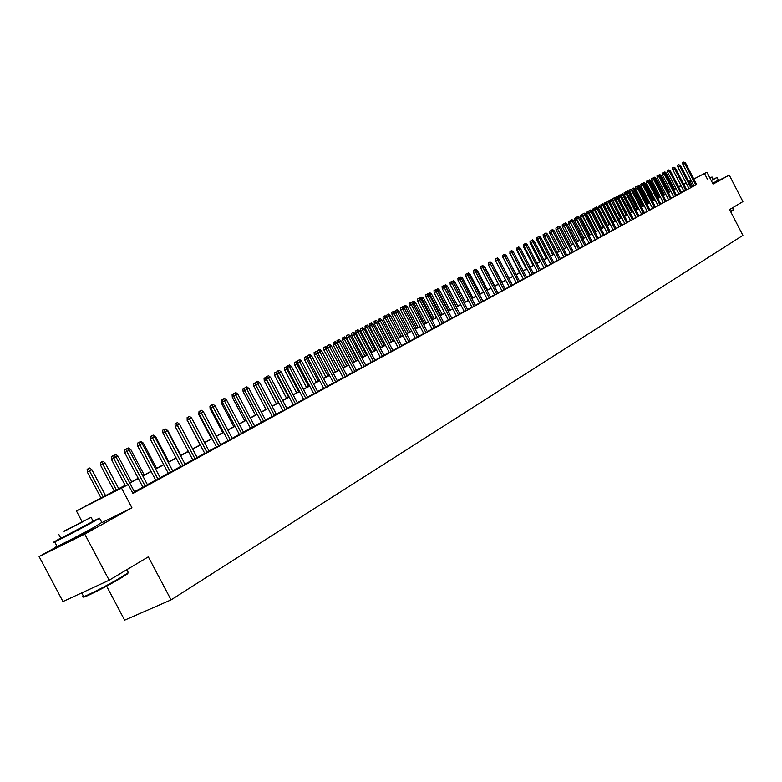 <?xml version="1.0" encoding="UTF-8"?>
<svg xmlns="http://www.w3.org/2000/svg" width="782" height="782" viewBox="0 0 782 782"><rect width="100%" height="100%" fill="white"/><g stroke="black" fill="none" stroke-linecap="round" stroke-linejoin="round"><path stroke-width="1.17" d="M67.663 541.545L89.627 530.528L93.996 527.987L92.061 528.652M669.363 191.59L670.673 190.886M106.616 586.138L124.641 620.165L171.072 599.882L742.88 235.382L729.577 209.566L742.9 201.6L729.254 175.1L712.754 183.487M171.072 599.882L148.316 556.833L109.177 580.224L62.971 601.534L39.1 556.549L84.759 534.106L131.953 507.821L121.552 488.134L76.421 510.969L125.14 485.309M58.484 545.787L39.1 556.549M82.051 521.604L76.421 510.969M109.177 580.224L84.759 534.106M693.996 185.901L696.635 184.493M689.04 188.618L691.689 187.201M684.015 191.365L686.684 189.938M678.942 194.141L681.621 192.714M673.801 196.947L676.498 195.51M668.61 199.791L671.327 198.345M666.117 201.248L654.593 178.922L653.625 179.41L651.836 180.349L663.38 202.704L661.904 203.457L666.088 201.209M658.043 205.568L660.8 204.102M652.667 208.511L655.443 207.035M647.232 211.482L650.018 209.996M641.739 214.493L644.534 212.997M636.167 217.543L638.992 216.037M630.536 220.622L633.381 219.107M624.838 223.74L629.275 221.414L627.702 222.215L615.698 199.009L614.662 199.547L626.695 222.821M619.07 226.897L621.954 225.353M613.235 230.084L616.138 228.54M607.331 233.319L610.243 231.755M601.348 236.594L604.291 235.02M595.298 239.898L598.25 238.324M589.169 243.251L592.15 241.658M582.971 246.653L585.962 245.049M576.686 250.084L579.706 248.471M570.322 253.563L573.362 251.941M563.881 257.092L566.94 255.45M557.361 260.66L560.44 259.008M550.753 264.277L553.851 262.615M544.057 267.933L547.185 266.261M537.283 271.647L540.43 269.956M530.411 275.401L533.578 273.7M523.451 279.213L526.648 277.493M516.403 283.064L519.619 281.344M509.258 286.974L512.503 285.235M502.015 290.943L505.28 289.184M494.683 294.951L497.968 293.182M487.235 299.027L490.549 297.238M479.698 303.152L483.041 301.353M472.054 307.336L475.417 305.518M464.303 311.578L467.695 309.75M456.444 315.879L459.855 314.032M448.467 320.239L451.908 318.382M440.383 324.657L443.853 322.79M432.182 329.144L435.682 327.257M423.864 333.699L427.392 331.793M415.428 338.313L418.986 336.397M406.865 342.995L410.452 341.06M398.175 347.755L401.792 345.8M389.358 352.574L393.004 350.61M380.414 357.472L384.079 355.487M371.323 362.437L375.028 360.434M362.105 367.491L365.839 365.468M352.741 372.613L356.514 370.57M343.239 377.814L347.032 375.751M333.582 383.092L337.413 381.02M323.777 388.459L327.638 386.367M313.817 393.913L317.717 391.792M303.699 399.446L307.629 397.305M293.416 405.066L297.385 402.916M282.967 410.785L286.974 408.605M272.351 416.591L276.388 414.392M261.559 422.505L265.636 420.276M250.592 428.507L254.707 426.258M239.429 434.606L243.593 432.338M228.09 440.813L232.293 438.526M216.555 447.118L220.798 444.811M204.825 453.54L209.107 451.204M192.89 460.07L197.211 457.705M185.168 464.43L167.328 430.589L162.91 432.886L180.808 466.815L185.109 464.322M168.394 473.472L175.882 469.513L172.802 471.057L154.856 437.03L152.588 438.203L170.623 472.396M155.823 480.353L160.271 477.919M143.018 487.352L147.515 484.899M125.257 485.524L109.715 493.901L128.248 484.517L132.95 493.432L696.606 184.435M693.947 185.793L691.601 187.035M688.962 188.472L686.596 189.772M683.937 191.219L681.533 192.538M678.864 193.995L676.41 195.334M673.732 196.8L671.239 198.169M668.532 199.645L666 201.033M663.283 202.518L660.702 203.926M657.965 205.422L655.345 206.859M652.599 208.364L649.93 209.82M647.154 211.335L644.446 212.821M641.66 214.346L638.894 215.852M636.089 217.386L633.283 218.921M630.458 220.465L627.604 222.029M624.759 223.584L621.856 225.177M618.992 226.741L616.04 228.354M613.156 229.928L610.146 231.58M607.252 233.163L604.193 234.835M601.27 236.438L598.162 238.139M595.219 239.742L592.052 241.472M589.09 243.094L585.865 244.854M582.883 246.486L579.609 248.285M576.598 249.927L573.265 251.745M570.244 253.407L566.842 255.264M563.802 256.926L560.342 258.813M557.273 260.494L553.754 262.42M550.665 264.111L547.087 266.066M543.979 267.767L540.333 269.761M537.195 271.481L533.48 273.505M530.323 275.235L526.55 277.297M523.363 279.037L519.522 281.149M516.316 282.898L512.396 285.039M509.17 286.808L505.182 288.988M501.927 290.767L497.86 292.986M494.586 294.775L490.451 297.043M487.147 298.851L482.934 301.158M479.61 302.976L475.309 305.322M471.957 307.15L467.587 309.545M464.205 311.392L459.748 313.836M456.346 315.693L451.81 318.176M448.379 320.053L443.746 322.585M440.286 324.471L435.574 327.052M432.094 328.958L427.285 331.588M423.766 333.513L418.878 336.192M415.33 338.127L410.345 340.854M406.767 342.809L401.684 345.595M398.077 347.56L392.896 350.395M389.26 352.389L383.972 355.272M380.306 357.276L374.92 360.228M371.225 362.252L365.732 365.253M362.007 367.296L356.397 370.355M352.643 372.418L346.925 375.536M343.132 377.618L337.296 380.805M333.474 382.897L327.531 386.152M323.67 388.253L317.6 391.577M313.709 393.708L307.512 397.09M303.592 399.24L297.268 402.701M293.309 404.861L286.857 408.39M282.859 410.579L276.281 414.177M272.244 416.386L265.518 420.061M261.442 422.29L254.59 426.043M250.475 428.292L243.476 432.114M239.321 434.391L232.176 438.301M227.982 440.589L220.68 444.587M216.448 446.903L208.99 450.979M204.708 453.316L197.093 457.49M192.773 459.845L184.992 464.107M180.632 466.492L172.685 470.832M168.277 473.247L160.154 477.694M155.696 480.128L147.397 484.664M142.901 487.127L134.406 491.77M132.774 493.1L134.533 491.995M180.808 466.815L177.749 468.35L180.75 466.707M693.8 178.99L706.957 172.226L713.076 184.112L729.254 175.1M706.957 172.226L693.82 179.039M707.319 178.961L704.523 173.536M128.248 484.517L121.552 488.134M674.426 188.941L675.873 188.198M678.581 186.81L681.024 185.559M683.703 184.171L686.107 182.939M688.776 181.571L691.141 180.349M681.044 185.608L678.6 186.859M675.902 188.247L674.455 188.99M670.692 190.925L669.372 191.6M129.695 482.846L138.219 478.261M142.725 475.827L151.063 471.331M155.53 468.926L163.682 464.537M168.101 462.152L176.077 457.851M180.456 455.486L188.267 451.282M192.597 448.946L200.241 444.831M204.532 442.514L212.01 438.477M216.262 436.19L223.584 432.241M227.797 429.973L234.962 426.112M239.136 423.864L246.154 420.071M250.289 417.852L257.17 414.137M261.256 411.938L267.991 408.302M272.048 406.122L278.646 402.564M282.664 400.394L289.135 396.914M293.113 394.763L299.447 391.352M303.387 389.221L309.604 385.878M313.514 383.767L319.594 380.492M323.474 378.4L329.437 375.184M333.279 373.112L339.124 369.964M342.927 367.911L348.664 364.823M352.438 362.789L358.058 359.759M361.802 357.736L367.315 354.764M371.02 352.77L376.425 349.857M380.101 347.873L385.409 345.009M389.055 343.044L394.255 340.248M386.924 317.316L386.758 315.097L387.862 314.52L388.722 314.081L390.453 315.488L386.924 317.316L397.872 338.293L402.974 335.546M406.562 333.611L411.567 330.913M415.125 328.997L420.032 326.348M423.561 324.452L428.38 321.852M431.879 319.965L436.61 317.414M440.08 315.547L444.723 313.044M448.164 311.187L452.719 308.734M456.141 306.886L460.608 304.481M464 302.654L468.389 300.288M471.751 298.47L476.052 296.153M479.395 294.355L483.628 292.077M486.932 290.288L491.086 288.05M494.371 286.28L498.457 284.081M501.712 282.322L505.719 280.161M508.955 278.421L512.884 276.3M516.1 274.57L519.962 272.488M523.148 270.767L526.941 268.725M530.108 267.014L533.832 265.01M536.98 263.309L540.636 261.344M543.764 259.653L547.351 257.718M550.45 256.046L553.979 254.15M557.058 252.488L560.528 250.621M563.587 248.969L566.989 247.132M570.029 245.499L573.372 243.691M576.383 242.068L579.677 240.299M582.668 238.686L585.904 236.946M588.875 235.343L592.052 233.632M595.004 232.039L598.122 230.358M601.055 228.774L604.124 227.122M607.037 225.548L610.048 223.926M612.941 222.371L615.903 220.768M618.777 219.224L621.69 217.65M624.544 216.115L627.408 214.571M630.243 213.036L633.058 211.521M635.874 210.006L638.64 208.511M641.445 207.005L644.163 205.539M646.939 204.043L649.617 202.597M652.384 201.111L655.013 199.693M657.75 198.208L660.34 196.82M663.068 195.344L665.609 193.975M668.317 192.519L670.819 191.17M673.517 189.713L675.971 188.394M678.649 186.947L681.063 185.647M691.171 180.407L688.815 181.639M686.176 183.066L683.8 184.347M681.132 185.784L678.717 187.084M676.039 188.53L673.585 189.85M670.888 191.307L668.395 192.655M665.678 194.112L663.136 195.48M660.409 196.956L657.828 198.345M655.081 199.83L652.452 201.248M649.686 202.734L647.017 204.18M644.231 205.676L641.514 207.142M638.718 208.657L635.952 210.143M633.137 211.668L630.321 213.183M627.487 214.708L624.623 216.252M621.768 217.797L618.855 219.361M615.981 220.915L613.02 222.508M610.126 224.072L607.106 225.695M604.193 227.269L601.133 228.921M598.201 230.504L595.073 232.186M592.13 233.779L588.954 235.49M585.982 237.093L582.746 238.833M579.755 240.445L576.461 242.225M573.45 243.847L570.107 245.646M567.067 247.288L563.666 249.126M560.606 250.768L557.136 252.645M554.067 254.297L550.528 256.203M547.429 257.874L543.842 259.81M540.724 261.491L537.058 263.466M533.92 265.166L530.196 267.17M527.029 268.881L523.236 270.924M520.05 272.644L516.188 274.726M512.972 276.457L509.043 278.578M505.798 280.327L501.8 282.478M498.535 284.237L494.459 286.437M491.174 288.216L487.02 290.454M483.706 292.233L479.483 294.521M476.14 296.319L471.839 298.636M468.467 300.454L464.088 302.82M460.696 304.648L456.219 307.052M452.807 308.9L448.252 311.353M444.811 313.211L440.168 315.713M436.698 317.59L431.967 320.131M428.468 322.018L423.649 324.618M420.13 326.524L415.213 329.173M411.655 331.089L406.65 333.787M403.062 335.722L397.96 338.469M394.353 340.424L389.143 343.23M385.506 345.194L380.199 348.049M376.523 350.033L371.118 352.946M367.413 354.95L361.89 357.921M358.156 359.935L352.535 362.965M348.762 364.998L343.024 368.097M339.222 370.15L333.376 373.297M329.535 375.37L323.572 378.586M319.691 380.678L313.611 383.962M309.701 386.064L303.494 389.416M299.545 391.538L293.211 394.959M289.232 397.1L282.761 400.589M278.754 402.75L272.146 406.317M268.099 408.497L261.354 412.134M257.268 414.333L250.387 418.047M246.262 420.276L239.233 424.059M235.069 426.307L227.894 430.178M223.691 432.446L216.37 436.395M212.118 438.682L204.64 442.72M200.348 445.026L192.704 449.151M188.374 451.488L180.564 455.701M176.185 458.057L168.208 462.358M163.79 464.743L155.638 469.141M151.17 471.546L142.842 476.043M138.326 478.467L129.812 483.061M692.696 186.429L689.919 181.043M131.953 507.821L101.914 522.63M712.871 183.721L713.643 183.271L712.822 183.614M127.691 484.801L113.683 458.301L111.474 459.454L111.288 456.629L112.51 455.984L113.683 458.301L116.078 457.059L134.592 492.113M111.474 459.454L125.472 485.925M112.51 455.984L113.84 455.3L116.078 457.059M87.33 472.093L87.154 469.308L88.346 468.682L89.676 467.998L91.885 469.728L87.33 472.093L101.161 498.232M88.346 468.682L103.292 497.078M91.885 469.728L105.668 495.798M83.068 596.207C78.161 600.273 106.665 586.089 121.621 577.008L127.994 572.883L127.749 573.705L121.533 577.722C107.251 586.402 79.92 600.048 83.762 596.598M60.742 538.055L54.554 541.613C47.79 545.758 76.802 530.949 92.608 522.19L99.568 518.202L93.058 521.017M54.691 541.877L56.939 546.119C50.204 550.323 79.236 535.543 95.003 526.736L101.797 522.415M93.195 521.281L60.879 538.319L58.777 534.341M63.929 531.203L91.093 517.313L63.929 531.203M82.071 522.161L64.466 531.164L82.071 522.161M127.994 572.883L128.013 571.955M733.379 209.957L730.691 211.727M730.535 211.423L733.496 209.478M711.278 180.632L717.026 177.494L713.213 179.283M712.656 183.301L718.375 180.104M713.272 179.391L711.249 180.564M709.988 178.11L712.031 176.976L709.909 177.973M145.256 486.277L126.88 451.478L124.68 452.631L124.494 449.836L125.716 449.191L126.88 451.478L129.235 450.266L147.573 485.006M124.68 452.631L143.077 487.469M125.716 449.191L127.026 448.516L129.235 450.266M158.052 479.278L139.851 444.782L137.652 445.935L137.466 443.159L138.688 442.524L139.851 444.782L142.158 443.59L160.33 478.027M137.652 445.935L155.882 480.461M138.688 442.524L139.968 441.859L142.158 443.59M150.398 439.347L150.212 436.6L151.425 435.965L152.588 438.203L150.398 439.347L168.453 473.579M151.425 435.965L152.685 435.32L154.856 437.03M162.91 432.886L162.734 430.159L163.946 429.523L182.968 465.642M163.946 429.523L165.178 428.888L167.328 430.589M100.585 465.251L100.399 462.485L101.592 461.859L102.911 461.185L105.091 462.905L100.585 465.251L114.289 491.155M101.592 461.859L116.41 490.011M105.091 462.905L118.747 488.75M114.045 455.456L115.902 454.498L118.062 456.199L131.601 481.82M118.062 456.199L116.147 457.196M115.247 456.405L114.612 455.163M127.222 448.673L128.678 447.92L130.819 449.611L144.23 475.016M130.819 449.611L129.304 450.403M140.154 442.016L141.219 441.459L143.35 443.14L156.635 468.33M143.35 443.14L142.226 443.726M195.099 458.995L177.397 425.388L175.217 426.532L175.031 423.834L176.243 423.199L177.397 425.388L179.586 424.255L197.269 457.812M175.217 426.532L192.949 460.178M176.243 423.199L177.465 422.573L179.586 424.255M152.871 435.466L153.565 435.115L155.667 436.776L168.834 461.751M155.667 436.776L154.924 437.167M207.035 452.465L189.479 419.142L187.309 420.286L187.123 417.608L188.335 416.972L189.479 419.142L191.639 418.038L209.156 451.302M187.309 420.286L204.884 453.638M188.335 416.972L189.527 416.356L191.639 418.038M165.373 429.035L167.768 430.52L180.828 455.29M218.755 446.053L201.365 413.004L199.195 414.147L199.019 411.488L200.221 410.863L201.365 413.004L203.486 411.918L220.847 444.909M199.195 414.147L216.614 447.226M200.221 410.863L201.394 410.257L203.486 411.918M179.625 424.333L192.616 448.936M230.289 439.748L213.046 406.972L210.886 408.106L210.7 405.477L211.902 404.851L213.046 406.972L215.128 405.897L232.342 438.624M210.886 408.106L228.149 440.911M211.902 404.851L213.056 404.255L215.128 405.897M187.377 420.413L200.045 444.929M187.181 420.511L187.142 417.842M241.618 433.541L224.532 401.039L222.381 402.173L222.196 399.563L223.388 398.937L224.532 401.039L226.575 399.983L243.642 432.436M222.381 402.173L239.488 434.704M223.388 398.937L224.532 398.351L226.575 399.983M199.263 414.264L198.736 414.538L211.482 438.761M198.736 414.538L199.029 411.713M252.772 427.441L235.832 395.213L233.681 396.337L233.495 393.747L234.688 393.121L235.832 395.213L237.845 394.167L254.756 426.356M233.681 396.337L250.641 428.595M234.688 393.121L235.812 392.544L237.845 394.167M210.945 408.224L210.104 408.673L222.743 432.7M210.104 408.673L209.918 406.112L210.72 405.702M263.73 421.439L246.936 389.475L244.795 390.589L244.61 388.028L245.802 387.403L246.936 389.475L248.92 388.449L265.685 420.374M244.795 390.589L261.608 422.593M245.802 387.403L246.907 386.836L248.92 388.449M222.44 402.29L221.277 402.896L233.808 426.728M221.277 402.896L221.101 400.364L222.215 399.778M274.521 415.535L257.865 383.825L255.724 384.94L255.548 382.398L256.74 381.782L257.865 383.825L259.81 382.818L276.437 414.489M255.724 384.94L272.4 416.689M256.74 381.782L257.816 381.225L259.81 382.818M233.74 396.445L232.283 397.217L244.707 420.853M232.283 397.217L232.107 394.695L233.515 393.962M233.564 394.636L233.261 394.089M285.127 409.729L268.617 378.273L266.486 379.387L266.31 376.865L267.493 376.25L268.617 378.273L270.533 377.286L287.023 408.693M266.486 379.387L283.016 410.873M267.493 376.25L268.558 375.702L270.533 377.286M244.854 390.707L243.104 391.626L255.431 415.076M243.104 391.626L242.928 389.123L244.629 388.243M244.727 389.7L244.082 388.517M295.567 404.02L279.194 372.809L277.072 373.923L276.896 371.421L278.069 370.805L279.194 372.809L281.08 371.831L297.434 403.004M277.072 373.923L293.465 405.154M278.069 370.805L279.125 370.257L281.08 371.831M255.782 385.057L253.759 386.122L265.978 409.387M253.759 386.122L253.583 383.649L255.567 382.613M255.724 384.832L254.737 383.043M305.84 398.4L289.604 367.432L287.493 368.537L287.317 366.064L288.49 365.438L289.604 367.432L291.461 366.475L307.678 397.393M287.493 368.537L303.739 399.534M288.49 365.438L289.516 364.911L291.461 366.475M266.545 379.495L264.238 380.697L276.359 403.795M264.238 380.697L264.062 378.244L265.215 377.647L278.421 402.681M265.215 377.647L266.33 377.168M315.957 392.867L299.848 362.144L297.737 363.249L297.561 360.785L298.734 360.17L299.848 362.144L301.676 361.196L317.756 391.88M297.737 363.249L313.856 393.991M298.734 360.17L299.75 359.642L301.676 361.196M277.131 374.031L274.56 375.37L286.583 398.282M274.56 375.37L274.384 372.936L275.538 372.33L288.636 397.178M275.538 372.33L276.945 372.115M325.908 387.413L309.936 356.934L307.834 358.029L307.658 355.595L308.831 354.979L309.936 356.934L311.735 356.005L327.687 386.445M307.834 358.029L323.816 388.546M308.831 354.979L309.828 354.461L311.735 356.005M287.541 368.645L284.716 370.121L296.652 392.857M284.716 370.121L284.55 367.706L285.694 367.11L298.695 391.753M285.694 367.11L286.701 366.582L287.385 367.139M335.713 382.056L319.867 351.802L317.766 352.897L317.59 350.483L318.763 349.867L319.867 351.802L321.637 350.883L337.453 381.098M317.766 352.897L333.621 383.18M318.763 349.867L319.74 349.358L321.637 350.883M297.795 363.347L294.726 364.95L306.554 387.52M294.726 364.95L294.56 362.555L295.694 361.958L308.597 386.416M295.694 361.958L296.691 361.45L297.668 362.232M345.351 376.777L329.642 346.758L327.55 347.843L327.375 345.448L328.538 344.833L329.642 346.758L331.382 345.849L347.081 375.829M327.55 347.843L343.278 377.892M328.538 344.833L329.505 344.334L331.382 345.849M307.893 358.136L304.579 359.857L316.319 382.261M304.579 359.857L304.413 357.482L305.547 356.885L318.342 381.166M305.547 356.885L306.524 356.387L307.785 357.403M354.852 371.577L339.271 341.783L337.179 342.868L337.013 340.493L338.166 339.887L339.271 341.783L340.981 340.893L356.553 370.648M337.179 342.868L352.78 372.691M338.166 339.887L339.124 339.388L340.981 340.893M317.824 353.005L314.286 354.852L325.928 377.08M314.286 354.852L314.11 352.487L315.244 351.89L327.951 375.986M315.244 351.89L316.211 351.401L317.746 352.643M364.207 366.455L348.743 336.886L346.67 337.971L346.494 335.605L347.648 334.999L348.743 336.886L350.434 336.016L365.878 365.546M346.67 337.971L362.144 367.569M347.648 334.999L348.586 334.52L350.434 336.016M323.836 349.906L323.67 347.57L324.804 346.973L325.752 346.485L327.58 347.97L323.836 349.906L335.39 371.978M324.804 346.973L337.413 370.883M327.58 347.97L339.095 369.974M373.425 361.411L358.078 332.067L356.015 333.152L355.839 330.796L356.993 330.2L358.078 332.067L359.749 331.206L375.067 360.512M356.015 333.152L371.372 362.516M356.993 330.2L357.921 329.721L359.749 331.206M333.249 345.048L333.083 342.721L335.146 341.656L336.964 343.122L333.249 345.048L344.715 366.944M334.217 342.135L346.729 365.859M336.964 343.122L348.391 364.969M382.506 356.445L367.276 327.316L365.214 328.391L365.047 326.065L366.191 325.459L367.276 327.316L368.918 326.465L384.118 355.556M365.214 328.391L380.453 357.55M366.191 325.459L367.1 324.989L368.918 326.465M342.526 340.258L342.36 337.951L344.403 336.886L346.201 338.342L342.526 340.258L353.904 361.998M343.484 337.365L355.908 360.913M346.201 338.342L357.55 360.033M391.45 351.558L376.338 322.634L374.285 323.709L374.109 321.402L375.252 320.796L376.338 322.634L377.95 321.803L393.043 350.678M374.285 323.709L389.397 352.653M375.252 320.796L376.152 320.337L377.95 321.803M351.665 335.537L351.499 333.24L352.623 332.653L353.532 332.194L355.311 333.64L351.665 335.537L362.956 357.12M352.623 332.653L364.959 356.035M355.311 333.64L366.572 355.165M400.257 346.729L385.262 318.02L383.209 319.095L383.043 316.798L384.187 316.202L385.262 318.02L386.855 317.199L401.831 345.869M383.209 319.095L398.214 347.824M384.187 316.202L385.067 315.752L386.855 317.199M360.678 330.884L360.512 328.606L361.626 328.02L362.516 327.56L364.285 328.997L360.678 330.884L371.88 352.311M361.626 328.02L373.874 351.235M364.285 328.997L375.458 350.375M408.937 341.978L394.06 313.484L392.017 314.55L391.85 312.272L392.984 311.676L394.06 313.484L395.633 312.673L410.482 341.138M392.017 314.55L406.904 343.073M392.984 311.676L393.854 311.226L395.633 312.673M369.554 326.299L369.387 324.041L370.502 323.455L371.382 323.005L373.131 324.432L369.554 326.299L380.668 347.57M370.502 323.455L382.652 346.494M373.131 324.432L384.226 345.654M417.49 337.296L402.73 309.007L400.687 310.073L400.521 307.805L401.655 307.218L402.73 309.007L404.274 308.206L419.015 336.465M400.687 310.073L415.467 338.381M401.655 307.218L402.515 306.769L404.274 308.206M378.302 321.773L378.136 319.535L379.241 318.958L380.111 318.509L381.851 319.926L378.302 321.773L389.328 342.897M379.241 318.958L391.313 341.832M381.851 319.926L392.857 341.001M425.926 332.682L411.273 304.589L409.24 305.654L409.074 303.406L410.198 302.82L411.273 304.589L412.798 303.807L427.431 331.861M409.24 305.654L423.903 333.767M410.198 302.82L411.049 302.38L412.798 303.807M387.862 314.52L399.846 337.228M390.453 315.488L401.371 336.407M434.235 328.137L419.69 300.239L417.666 301.305L417.5 299.076L418.624 298.48L419.69 300.239L421.195 299.467L435.721 327.326M417.666 301.305L432.221 329.212M418.624 298.48L419.465 298.05L421.195 299.467M395.389 312.477L395.262 310.718L397.207 309.711L398.918 311.109L397.403 311.891L408.263 332.692M396.357 310.141L397.403 311.891L395.692 312.79M398.918 311.109L409.768 331.881M442.426 323.65L427.989 295.958L425.975 297.013L425.809 294.794L426.933 294.208L427.989 295.958L429.474 295.195L443.893 322.858M425.975 297.013L440.422 324.726M426.933 294.208L427.754 293.788L429.474 295.195M403.747 307.776L403.639 306.407L405.575 305.4L407.275 306.788L405.78 307.561L416.562 328.225M404.744 305.83L405.78 307.561L404.333 308.323M407.275 306.788L418.038 327.423M450.5 319.232L436.17 291.725L434.166 292.781L434 290.581L435.115 289.995L436.17 291.725L437.637 290.972L451.947 318.45M434.166 292.781L448.506 320.297M435.115 289.995L435.926 289.584L437.637 290.972M411.977 303.142L411.909 302.155L413.825 301.158L415.516 302.536L414.04 303.299L424.734 323.816M413.004 301.578L414.04 303.299L412.857 303.915M415.516 302.536L426.2 323.025M458.467 314.872L444.244 287.561L442.241 288.607L442.074 286.427L443.189 285.85L444.244 287.561L445.681 286.818L459.894 314.1M442.241 288.607L456.473 315.938M443.189 285.85L443.99 285.43L445.681 286.818M420.1 298.577L420.051 297.962L421.957 296.974L423.639 298.343L422.182 299.095L432.808 319.467M421.146 297.385L422.182 299.095L421.254 299.574M423.639 298.343L434.245 318.694M466.326 310.581L452.201 283.455L450.197 284.492L450.041 282.331L451.146 281.755L452.201 283.455L453.619 282.722L467.724 309.809M450.197 284.492L464.332 311.637M451.146 281.755L451.937 281.344L453.619 282.722M428.116 294.081L429.983 292.839L431.644 294.198L430.208 294.941L440.755 315.175M429.181 293.25L430.208 294.941L429.533 295.303M431.644 294.198L442.182 314.413M474.068 306.339L460.041 279.399L458.057 280.445L457.89 278.294L458.995 277.708L460.041 279.399L461.448 278.675L475.446 305.586M458.057 280.445L472.084 307.394M458.995 277.708L459.777 277.307L461.448 278.675M436.082 289.711L437.891 288.773L439.543 290.122L438.135 290.855L448.604 310.953M437.109 289.174L437.695 291.08M439.543 290.122L450.002 310.19M481.702 302.165L467.783 275.401L465.798 276.437L465.642 274.306L466.737 273.729L467.783 275.401L469.161 274.687L483.071 301.412M465.798 276.437L479.728 303.211M466.737 273.729L467.509 273.329L469.161 274.687M444.147 285.557L445.701 284.756L447.343 286.095L445.945 286.818L456.346 306.779M444.919 285.147L445.74 286.926M447.343 286.095L457.724 306.036M489.239 298.04L475.417 271.462L473.442 272.498L473.276 270.377L474.381 269.8L475.417 271.462L476.776 270.758L490.588 297.307M473.442 272.498L487.274 299.086M474.381 269.8L475.133 269.409L476.776 270.758M452.084 281.471L453.394 280.787L455.026 282.126L465.339 301.93M455.026 282.126L453.677 282.82M453.54 282.654L452.631 281.178M496.668 293.973L482.944 267.571L480.979 268.597L480.813 266.496L481.908 265.919L482.944 267.571L484.293 266.877L497.997 293.25M480.979 268.597L494.713 295.01M481.908 265.919L482.66 265.538L484.293 266.877M459.924 277.434L460.999 276.877L462.612 278.206L472.856 297.883M462.612 278.206L461.497 278.783M460.774 278.128L460.236 277.268M503.999 289.956L490.373 263.739L488.408 264.766L488.251 262.674L489.337 262.097L490.373 263.739L491.702 263.055L505.309 289.242M488.408 264.766L502.044 291.002M489.337 262.097L490.079 261.716L491.702 263.055M467.656 273.456L468.496 273.016L470.099 274.335L480.265 293.885M470.099 274.335L469.22 274.795M511.233 285.997L497.704 259.947L495.749 260.973L495.583 258.891L496.678 258.324L497.704 259.947L499.014 259.272L512.533 285.293M495.749 260.973L509.287 287.033M496.678 258.324L497.401 257.952L499.014 259.272M475.28 269.526L475.886 269.213L477.479 270.523L487.587 289.936M477.479 270.523L476.834 270.855M518.378 282.097L504.928 256.213L502.982 257.239L502.826 255.167L503.911 254.609L504.928 256.213L506.228 255.548L519.649 281.393M502.982 257.239L516.433 283.123M503.911 254.609L504.625 254.238L506.228 255.548M482.797 265.655L484.772 266.76L494.801 286.046M525.416 278.236L512.063 252.527L510.128 253.544L509.972 251.491L511.047 250.934L512.063 252.527L513.344 251.872L526.677 277.551M510.128 253.544L523.481 279.262M511.047 250.934L511.76 250.563L513.344 251.872M490.216 261.833L491.966 263.045L501.927 282.204M532.366 274.433L519.111 248.891L517.176 249.908L517.019 247.865L518.095 247.308L519.111 248.891L520.372 248.246L533.607 273.759M517.176 249.908L530.44 275.46M518.095 247.308L518.789 246.946L520.372 248.246M499.053 259.36L508.965 278.412M539.228 270.68L526.061 245.304L524.136 246.31L523.979 244.287L525.045 243.73L526.061 245.304L527.303 244.658L540.46 270.015M524.136 246.31L537.312 271.696M525.045 243.73L525.739 243.368L527.303 244.658M503.031 257.337L512.777 276.359M502.924 257.386L502.836 255.352M546.002 266.975L532.923 241.755L530.998 242.762L530.841 240.758L531.916 240.191L532.923 241.755L534.145 241.13L547.214 266.31M530.998 242.762L544.086 267.991M531.916 240.191L532.591 239.849L534.145 241.13M510.177 253.642L519.659 272.654M509.864 253.808L509.981 251.667M552.688 263.319L539.697 238.266L537.781 239.263L537.625 237.269L538.69 236.711L539.697 238.266L540.9 237.64L553.881 262.664M537.781 239.263L550.782 264.326M538.69 236.711L539.365 236.36L540.9 237.64M517.225 249.996L516.716 250.26L526.442 268.988M516.716 250.26L517.029 248.041M559.286 259.702L546.383 234.805L544.467 235.802L544.321 233.818L545.377 233.271L546.383 234.805L547.576 234.189L560.469 259.057M544.467 235.802L557.39 260.709M545.377 233.271L546.041 232.928L547.576 234.189M524.184 246.408L523.49 246.77L533.148 265.381M523.49 246.77L523.334 244.805L523.989 244.463M565.806 256.144L552.982 231.404L551.075 232.391L550.929 230.426L551.984 229.869L552.982 231.404L554.155 230.788L566.97 255.499M551.075 232.391L563.91 257.141M551.984 229.869L552.639 229.537L554.155 230.788M531.046 242.86L530.167 243.319L539.766 261.814M530.167 243.319L530.02 241.364L530.861 240.924M572.238 252.615L559.501 228.031L557.605 229.018L557.449 227.063L558.504 226.516L559.501 228.031L560.665 227.435L573.392 251.99M557.605 229.018L570.352 253.612M558.504 226.516L559.15 226.184L560.665 227.435M537.83 239.351L536.765 239.908L546.295 258.285M536.765 239.908L536.618 237.963L537.635 237.435M578.592 249.145L565.933 224.708L564.047 225.695L563.9 223.75L564.946 223.202L565.933 224.708L567.087 224.111L579.726 248.52M564.047 225.695L576.715 250.132M564.946 223.202L565.582 222.87L567.087 224.111M544.516 235.89L543.285 236.545L552.757 254.805M543.285 236.545L543.128 234.61L544.331 233.984M584.868 245.704L572.287 221.423L570.41 222.411L570.264 220.475L571.3 219.928L572.287 221.423L573.421 220.837L585.992 245.098M570.41 222.411L582.991 246.701M571.3 219.928L571.935 219.605L573.421 220.837M551.124 232.479L549.717 233.212L559.13 251.374M549.717 233.212L549.57 231.296L550.939 230.582M550.997 231.394L550.596 230.758M591.065 242.322L578.563 218.188L576.696 219.165L576.539 217.24L577.585 216.692L578.563 218.188L579.687 217.601L592.169 241.716M576.696 219.165L589.198 243.3M577.585 216.692L578.211 216.379L579.687 217.601M557.654 229.106L556.07 229.937L565.425 247.982M556.07 229.937L555.924 228.031L557.468 227.23M557.556 228.422L556.95 227.494M597.184 238.969L584.77 214.982L582.903 215.959L582.746 214.043L583.792 213.506L584.77 214.982L585.874 214.405L598.279 238.373M582.903 215.959L595.327 239.947M583.792 213.506L584.408 213.183L585.874 214.405M564.096 225.783L562.356 226.692L571.642 244.629M562.356 226.692L562.209 224.796L563.92 223.994M564.027 225.49L563.226 224.258M603.235 235.656L590.889 211.814L589.032 212.792L588.885 210.896L589.911 210.348L590.889 211.814L591.984 211.257L604.31 235.069M589.032 212.792L601.378 236.643M589.911 210.348L590.527 210.035L591.984 211.257M570.449 222.489L568.553 223.486L577.79 241.315M568.553 223.486L568.406 221.599L569.423 221.071L570.381 222.528L579.609 240.338M569.423 221.071L570.293 220.964M609.207 232.391L596.94 208.696L595.092 209.664L594.936 207.777L595.972 207.24L596.94 208.696L598.025 208.139L610.273 231.804M595.092 209.664L607.35 233.368M595.972 207.24L596.568 206.927L598.025 208.139M576.735 219.243L574.682 220.319L583.861 238.041M574.682 220.319L574.535 218.452L575.552 217.914L585.669 237.063M575.552 217.914L576.598 217.973M615.102 229.165L602.922 205.607L601.075 206.575L600.928 204.698L601.954 204.161L602.922 205.607L603.987 205.05L616.157 228.588M601.075 206.575L613.264 230.133M601.954 204.161L602.541 203.858L603.987 205.05M582.942 216.037L580.743 217.191L589.863 234.805M580.743 217.191L580.596 215.333L581.603 214.806L582.551 216.243L591.661 233.838M581.603 214.806L582.825 215.011M620.928 225.969L608.826 202.558L606.979 203.516L606.832 201.658L607.858 201.121L608.826 202.558L609.882 202.01L621.973 225.402M607.028 203.603L604.251 205.04L604.105 203.232L605.679 202.411L606.979 203.496L619.1 226.936M607.858 201.121L608.445 200.818L609.882 202.01M589.071 212.87L586.725 214.102L595.786 231.619M586.725 214.102L586.578 212.254L587.585 211.727L588.533 213.154L597.585 230.641M587.585 211.727L588.973 212.088M612.824 200.505L612.677 198.648L613.694 198.12L614.662 199.547L612.824 200.505L624.867 223.789M613.694 198.12L614.281 197.817L615.698 199.009M595.131 209.742L592.629 211.042L601.641 228.461M592.629 211.042L592.492 209.205L593.489 208.686L594.437 210.104L603.43 227.494M593.489 208.686L595.053 209.195M632.384 219.703L620.419 196.565L618.591 197.523L618.454 195.676L619.461 195.148L620.419 196.565L621.455 196.038L633.4 219.146M618.591 197.523L630.566 220.671M619.461 195.148L620.038 194.855L621.455 196.038M601.114 206.653L598.474 208.022L607.428 225.333M598.474 208.022L598.328 206.204L599.335 205.676L600.273 207.083L609.217 224.375M599.335 205.676L601.055 206.331M638.004 216.624L626.118 193.623L624.3 194.571L624.153 192.743L625.17 192.216L626.118 193.623L627.135 193.095L639.011 216.076M624.3 194.571L636.196 217.582M625.17 192.216L625.737 191.922L627.135 193.095M604.251 205.04L613.156 222.254M605.102 202.704L614.926 221.296M643.566 213.584L631.748 190.71L629.94 191.658L629.793 189.84L630.8 189.312L631.748 190.71L632.755 190.192L644.563 213.046M629.94 191.658L641.758 214.542M630.8 189.312L632.755 190.192M609.96 202.098L609.813 200.29L611.377 199.478L612.765 200.632L609.96 202.098L618.806 219.204M610.81 199.772L620.576 218.246M612.765 200.632L621.582 217.709M649.06 210.583L637.32 187.836L635.512 188.785L635.365 186.976L636.372 186.448L637.32 187.836L638.308 187.328L650.047 210.045M635.512 188.785L647.261 211.531M636.372 186.448L638.308 187.328M615.581 198.902L615.454 197.387L617.008 196.585L618.386 197.729L617.379 198.247L626.157 215.245M616.441 196.869L617.379 198.247L615.747 199.097M618.386 197.729L627.154 214.708M654.495 207.611L642.814 185.002L641.015 185.94L640.869 184.141L641.875 183.623L642.814 185.002L643.801 184.493L655.463 207.074M641.015 185.94L652.696 208.559M641.875 183.623L643.801 184.493M621.133 195.764L621.035 194.513L622.57 193.711L623.948 194.855L622.951 195.373L631.68 212.264M622.022 194.004L622.951 195.373L621.504 196.126M623.948 194.855L632.667 211.736M659.861 204.669L648.249 182.186L646.46 183.125L646.313 181.336L647.31 180.818L648.249 182.186L649.226 181.688L660.819 204.151M646.46 183.125L658.063 205.617M647.31 180.818L649.226 181.688M626.626 192.665L626.548 191.678L628.073 190.886L629.442 192.02L628.454 192.528L637.135 209.322M627.526 191.16L628.454 192.528L627.184 193.193M629.442 192.02L638.112 208.804M651.836 180.349L651.699 178.57L652.687 178.052L653.625 179.41L665.169 201.766M652.687 178.052L654.593 178.922M632.061 189.606L632.003 188.873L633.518 188.081L634.876 189.215L633.899 189.713L642.53 206.419M632.98 188.364L633.899 189.713L632.804 190.29M634.876 189.215L643.488 205.901M670.409 198.902L658.943 176.673L657.163 177.602L657.017 175.833L658.004 175.315L658.943 176.673L659.891 176.175L671.347 198.384M657.163 177.602L668.63 199.83M658.004 175.315L659.891 176.175M675.599 196.057L664.192 173.956L662.422 174.885L662.276 173.125L663.263 172.617L664.192 173.956L665.13 173.467L676.528 195.549M662.422 174.885L673.82 196.996M663.263 172.617L665.13 173.467M680.721 193.252L669.392 171.278L667.623 172.196L667.476 170.456L668.463 169.938L669.392 171.278L670.321 170.799L681.64 192.753M667.623 172.196L678.962 194.18M668.463 169.938L670.321 170.799M685.794 190.476L674.524 168.619L672.764 169.538L672.618 167.807L673.605 167.289L674.524 168.619L675.443 168.15L686.704 189.977M672.764 169.538L684.035 191.404M673.605 167.289L675.443 168.15M690.809 187.739L679.607 165.999L677.847 166.918L677.711 165.188L678.688 164.679L679.607 165.999L680.516 165.53L691.708 187.24M677.847 166.918L689.059 188.657M678.688 164.679L680.516 165.53M637.428 186.585L638.894 185.314L640.243 186.439L639.285 186.937L647.858 203.545M638.366 185.588L639.285 186.937L638.356 187.416M640.243 186.439L648.816 203.027M642.736 183.604L644.212 182.577L645.551 183.692L644.603 184.19L653.136 200.7M643.684 182.851L644.603 184.19L643.85 184.581M645.551 183.692L654.075 200.192M647.985 180.652L649.48 179.87L650.81 180.984L649.862 181.463L658.346 197.895M648.952 180.134L649.862 181.463L649.275 181.776M650.81 180.984L659.275 197.387M653.351 177.885L654.681 177.191L656 178.296L655.072 178.775L663.498 195.119M654.163 177.455L655.072 178.775L654.632 179.01M656 178.296L664.426 194.62M658.659 175.148L659.822 174.542L661.142 175.647L660.213 176.116L668.6 192.362M659.314 174.806L659.94 176.263M661.142 175.647L669.509 191.873M695.765 185.021L684.631 163.409L682.872 164.318L682.735 162.597L683.712 162.089L684.631 163.409L685.521 162.939L696.654 184.532M682.872 164.318L694.025 185.94M683.712 162.089L685.521 162.939M663.908 172.441L664.905 171.923L666.215 173.018L665.306 173.487L673.644 189.645M664.407 172.187L665.179 173.555M666.215 173.018L674.543 189.166M81.729 592.883L83.361 595.952M67.535 541.32L67.868 541.926M91.944 528.427L92.266 529.033M126.811 569.687L128.356 572.6M93.293 521.467L91.093 517.313M99.568 518.202L101.953 522.708M732.607 207.758L733.545 209.566M713.282 179.42L712.031 176.976M717.026 177.494L718.394 180.153M733.33 210.104L733.487 209.615"/></g></svg>
